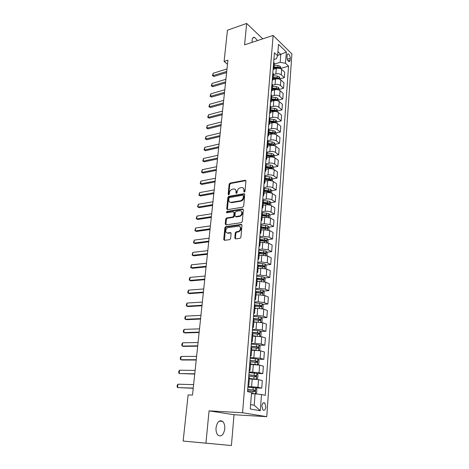 <?xml version="1.0" encoding="UTF-8"?>
<svg xmlns="http://www.w3.org/2000/svg" width="469" height="469" viewBox="0 0 469 469"><rect width="100%" height="100%" fill="white"/><g stroke="black" fill="none" stroke-linecap="round" stroke-linejoin="round"><path stroke-width="0.7" d="M244.349 192.091L245.006 191.305L245.92 181.063L245.228 180.254L230.062 183.092L229.142 184.188L228.157 194.272L228.643 194.84L229.318 194.066L229.441 192.753C229.781 190.877 230.766 189.705 232.395 189.23L233.82 188.978C235.327 188.972 236.065 189.839 236.042 191.587L235.919 192.906L236.411 193.48L237.097 192.7L237.22 191.375C237.554 189.488 238.551 188.298 240.21 187.817L241.658 187.565C243.188 187.559 243.944 188.432 243.927 190.185L243.81 191.516L244.349 192.091M224.762 428.883C224.968 425.477 224.252 422.979 222.611 421.385C219.369 419.732 217.182 421.871 216.039 427.792C215.822 431.193 216.526 433.702 218.144 435.32C221.456 436.991 223.66 434.845 224.762 428.883M257.545 40.569L254.603 37.379C253.196 37.069 252.351 38.007 252.07 40.187L252.134 42.351M265.876 406.846L264.762 402.977C263.279 402.203 262.312 403.252 261.86 406.113L262.957 409.988C264.457 410.768 265.431 409.718 265.876 406.846M234.781 238.012L235.549 238.914L239.946 238.358L240.908 237.226L241.975 225.29L241.195 224.411L225.777 226.597L224.874 227.7L223.725 239.43L224.475 240.321L229.734 239.653L230.607 238.545L231.088 233.474L230.332 232.589L227.758 232.935C224.909 233.439 225.325 228.057 228.157 227.629L238.404 226.187C241.295 225.648 240.966 231.053 238.076 231.539L236.147 231.803L235.25 232.917L234.781 238.012L235.526 238.92M209.063 410.856L205.926 443.158L183.144 441.059L231.41 445.55L234.025 414.731L266.767 416.671L242.567 412.749L209.063 410.856L234.025 414.731M262.787 38.839L246.653 23.45L244.578 44.842L273.11 35.439L242.567 412.749M246.653 23.45L227.459 30.192L224.094 61.433L227.494 64.288M183.144 441.059L188.122 394.916L192.513 395.091L227.922 60.214L224.094 61.433M242.737 207.21L243.687 206.09L244.718 194.535L243.986 193.709L228.766 196.347L227.84 197.449L226.726 208.811L227.465 209.649L242.737 207.21M243.358 209.79L242.309 221.532L241.388 222.652L225.982 224.862L225.237 224L225.724 219.041L226.638 217.938L232.829 217L233.755 215.892L234.066 212.598L233.31 211.748L226.92 212.75C226.21 212.416 226.257 211.959 227.049 211.39L242.584 208.94L243.358 209.79M287.157 55.354L287.028 57.189C287.075 59.329 287.69 60.794 288.881 61.586C289.572 61.785 289.983 61.304 290.106 60.155L290.229 58.332C290.182 56.192 289.561 54.726 288.365 53.935C287.685 53.742 287.28 54.216 287.157 55.354M266.767 416.671L291.9 53.894L273.11 35.439M273.896 59.504L276.347 58.76L277.613 55.77L274.435 52.751L247.526 391.638L251.542 392.465L250.264 408.991L260.301 410.721L254.21 405.239L255.072 393.854L251.448 393.726M277.613 55.77L278.498 44.338L286.336 51.977L285.515 63.256L280.163 62.336L274.218 64.118M280.96 68.357L288.546 66.129L285.515 63.256M288.546 66.129L265.266 395.303L261.479 394.517L260.301 410.721M205.926 443.158L231.41 445.55M277.648 55.336L280.761 54.375L277.929 51.666M280.163 62.336L280.761 54.375L286.336 51.977M255.429 387.927L261.755 388.115L257.962 387.283L247.937 386.509M261.755 388.115L262.306 380.547L258.53 379.656L249.35 378.917M256.889 373.517L262.81 373.611L259.052 372.667L249.092 371.935M262.81 373.611L263.349 366.148L259.609 365.146L250.493 364.442M258.073 359.301L263.848 359.301L260.125 358.257L250.235 357.566M263.848 359.301L264.381 351.943L260.676 350.841L251.619 350.161M259.228 345.278L264.874 345.196L261.186 344.047L254.96 343.337L251.361 343.396M264.874 345.196L265.401 337.938L261.725 336.736L252.732 336.085M260.365 331.436L265.882 331.284L262.23 330.029L256.051 329.308L252.469 329.42M265.882 331.284L266.404 324.12L262.763 322.819L256.613 322.092L253.829 322.197M261.479 317.789L266.879 317.56L263.256 316.212L257.123 315.473L253.559 315.637M266.879 317.56L267.394 310.496L263.789 309.1L257.674 308.356L254.913 308.502M262.57 304.317L267.863 304.018L264.276 302.581L258.185 301.831L254.644 302.042M267.863 304.018L268.368 297.053L264.797 295.564L258.73 294.808L255.98 294.989M263.648 291.026L268.837 290.663L265.278 289.133L259.228 288.371L255.705 288.628M268.837 290.663L269.335 283.786L265.794 282.209L259.767 281.447L257.03 281.664M264.704 277.912L269.792 277.484L266.263 275.866L260.26 275.092L256.754 275.397M269.792 277.484L270.285 270.701L266.773 269.036L260.787 268.262L258.073 268.514M265.741 264.962L270.736 264.481L267.242 262.775L261.274 261.995L257.792 262.341M270.736 264.481L271.223 257.786L267.74 256.039L261.796 255.253L259.093 255.541M266.761 252.187L271.668 251.648L268.204 249.86L262.277 249.068L258.818 249.461M271.668 251.648L272.149 245.047L268.696 243.212L262.792 242.414L260.107 242.737M267.764 239.577L272.589 238.985L269.153 237.115L263.267 236.312L259.826 236.745M272.589 238.985L273.064 232.466L269.64 230.555L263.777 229.746L261.104 230.103M268.749 227.131L273.497 226.486L270.091 224.534L264.246 223.725L260.823 224.2M273.497 226.486L273.966 220.055L270.572 218.062L264.751 217.247L262.089 217.634M269.722 214.837L274.394 214.151L271.012 212.123C269.429 211.331 267.494 211.062 265.208 211.302L261.802 211.818M274.394 214.151L274.857 207.796L271.492 205.727C269.915 204.924 267.987 204.648 265.706 204.906L263.062 205.322M270.677 202.708L275.28 201.969L271.926 199.87C270.355 199.049 268.432 198.774 266.163 199.038L262.775 199.595M275.28 201.969L275.731 195.702L272.395 193.556C270.83 192.73 268.919 192.448 266.65 192.724L264.024 193.169M271.621 190.725L276.153 189.945L272.829 187.77C271.27 186.926 269.358 186.65 267.101 186.932L263.73 187.53M276.153 189.945L276.599 183.754L273.292 181.544C271.739 180.682 269.839 180.407 267.582 180.7L264.967 181.175M272.548 178.894L277.015 178.079L273.72 175.828C272.172 174.96 270.273 174.679 268.028 174.984L264.68 175.611M277.015 178.079L277.46 171.965L274.177 169.678C272.636 168.799 270.748 168.512 268.508 168.828L265.905 169.332M273.462 167.216L277.865 166.354L274.6 164.039C273.064 163.142 271.176 162.86 268.942 163.183L265.753 163.822M277.865 166.354L278.305 160.316L275.051 157.965C273.521 157.056 271.645 156.775 269.417 157.109L266.832 157.643M274.365 155.679L278.709 154.782L275.467 152.396C273.943 151.475 272.073 151.188 269.851 151.534L266.92 152.155M278.709 154.782L279.137 148.82L275.913 146.404C274.394 145.466 272.53 145.179 270.314 145.537L267.74 146.094M275.256 144.282L279.536 143.35L276.323 140.899C274.811 139.955 272.952 139.668 270.742 140.032L268.004 140.641M279.536 143.35L279.964 137.464L276.763 134.978C275.256 134.023 273.404 133.729 271.199 134.105L268.643 134.691M276.112 133.032L280.356 132.059L277.167 129.55C275.666 128.582 273.82 128.289 271.621 128.67L269.007 129.286M280.356 132.059L280.779 126.243L277.601 123.699C276.112 122.72 274.265 122.427 272.079 122.819L269.534 123.435M276.945 121.928L281.166 120.908L278.006 118.335C276.517 117.344 274.682 117.051 272.495 117.449L269.951 118.077M281.166 120.908L281.588 115.163L278.434 112.56C276.95 111.558 275.121 111.264 272.94 111.675L270.408 112.308M277.765 110.954L281.969 109.893L278.826 107.26C277.349 106.252 275.526 105.953 273.357 106.369L270.83 107.02L270.22 105.777M281.969 109.893L282.379 104.224L279.254 101.556C277.783 100.536 275.965 100.237 273.796 100.659L271.275 101.322M278.58 100.108L282.76 99.012L279.641 96.321C278.176 95.289 276.364 94.99 274.201 95.424L271.692 96.098M282.76 99.012L283.165 93.407L280.063 90.687C278.604 89.643 276.798 89.345 274.641 89.784L272.137 90.47M279.383 89.397L283.54 88.266L280.45 85.516C278.996 84.461 277.191 84.162 275.045 84.613L272.542 85.311M283.54 88.266L283.944 82.726L280.861 79.953C279.413 78.886 277.619 78.581 275.473 79.044L272.976 79.753M280.175 78.815L284.314 77.643L281.242 74.841C279.8 73.768 278.011 73.463 275.872 73.932L273.386 74.653M284.314 77.643L284.706 72.173L281.652 69.342C280.216 68.257 278.434 67.952 276.3 68.427L273.761 69.178M250.604 404.583L254.21 405.239M271.328 156.306L271.967 156.177M269.892 167.914L271.035 167.691M268.35 179.668L270.062 179.351M266.714 191.569L269.036 191.17M264.979 203.616L267.893 203.147M263.132 215.81L266.498 215.312M261.262 228.139L264.874 227.653M260.283 240.491L263.138 240.14M259.298 253.002L261.274 252.791M258.296 265.683L259.246 265.589M274.277 63.344L273.703 61.972M273.064 69.963L273.855 68.703L273.257 67.548M273.433 74.067L272.847 72.718M272.213 80.727L273.005 79.496L272.401 78.364M272.577 84.918L271.985 83.605M271.346 91.625L272.137 90.423L271.528 89.315M271.703 95.905L271.111 94.621M270.472 102.652L271.264 101.486L270.648 100.407M269.581 113.826L270.379 112.689L269.757 111.634M269.939 118.299L269.323 117.074M268.684 125.135L269.482 124.033L268.854 123.007M269.036 129.708L268.42 128.518M267.776 136.59L268.579 135.523L267.94 134.521M268.121 141.257L267.5 140.102M266.855 148.186L267.658 147.16L267.013 146.187M267.201 152.958L266.568 151.839M265.923 159.935L266.726 158.944L266.075 158M266.263 164.812L265.624 163.728M264.979 171.836L265.782 170.88L265.126 169.971M265.313 176.819L264.668 175.769M264.024 183.895L264.827 182.974L264.164 182.095M264.352 188.984L263.695 187.969M263.05 196.106L263.859 195.233L263.191 194.383M263.379 201.307L262.716 200.333M262.071 208.482L262.88 207.644L262.2 206.829M262.394 213.8L261.72 212.862M261.075 221.016L261.884 220.225L261.198 219.445M261.391 226.451L260.711 225.56M260.066 233.726L260.875 232.976L260.184 232.225M260.383 239.278L259.691 238.422M259.04 246.6L259.855 245.897L259.158 245.181M259.257 253.489L265.278 254.116L265.407 252.897L259.357 252.258L258.654 251.466M258.009 259.65L258.824 258.994L258.114 258.319M258.313 265.448L257.604 264.686M256.953 272.876L257.774 272.266L257.053 271.633M257.258 278.803L256.543 278.088M255.892 286.289L256.713 285.727L255.986 285.129M256.185 292.345L255.464 291.677M254.814 299.884L255.634 299.369L254.896 298.817M255.101 306.075L254.368 305.454M253.717 313.667L254.538 313.204L253.793 312.694M254.005 319.993L253.26 319.424M252.609 327.643L253.43 327.233L252.68 326.764M252.891 334.11L252.134 333.588M251.484 341.819L252.31 341.467L251.542 341.039M251.759 348.426L250.997 347.963M250.34 356.194L251.167 355.895L250.393 355.514M250.61 362.947L249.836 362.537M249.186 370.774L250.012 370.533L249.227 370.199M249.444 377.68L248.664 377.322M248.007 385.565L248.84 385.383L248.048 385.102M255.072 393.854L261.479 394.517M244.419 192.073L244.531 190.555L243.223 188.046M235.344 189.447L236.646 191.95L236.528 193.451M245.862 180.629L230.666 183.461L229.751 184.557L228.766 194.811M244.648 194.066L229.376 196.704L228.456 197.801L227.424 209.655M243.423 195.813L242.883 195.233L229.552 197.531L228.901 198.299L228.766 199.694C228.737 201.5 229.505 202.379 231.076 202.338L240.275 200.808C241.951 200.339 242.96 199.143 243.294 197.226L243.423 195.813L244.027 196.177L243.388 195.52M230.121 202.256L231.686 202.69L231.141 202.327M244.027 196.177L243.898 197.584C243.563 199.507 242.555 200.697 240.878 201.16L231.75 202.678M233.978 212.088L234.682 212.938L234.371 216.232L233.451 217.34L227.277 218.267L226.345 219.369L225.958 224.868M243.27 209.28L227.67 211.724L227.031 212.733M239.29 216.027L239.337 216.021C242.268 215.634 242.702 210.147 239.77 210.739L236.194 211.302L235.256 212.416L234.946 215.711L235.708 216.567L239.29 216.027L239.952 216.361C242.684 214.738 243.1 212.996 241.201 211.138M235.655 216.578L236.323 216.907L235.708 216.567M239.899 216.367L236.323 216.907M239.788 226.568C241.758 228.385 241.394 230.15 238.692 231.862L236.769 232.132L235.872 233.24L235.403 238.328M227.072 232.9L227.758 232.935M230.983 232.905L228.385 233.251M241.869 224.739L226.398 226.92L225.501 228.022L224.469 240.321M280.925 68.837L280.984 68.005L280.04 66.229L277.953 65.502L274.125 65.285M279.764 68.404L279.436 67.501L274.002 66.874M273.949 67.559L278.252 67.847L279.436 67.501M273.919 67.882L278.516 68.204M226.738 71.417L212.92 75.667L213.928 76.47L212.445 75.691L213.196 73.228L227.002 68.949M226.615 72.584L213.928 76.47M213.196 73.228L212.92 75.667L212.445 75.691M280.128 79.454L280.198 78.516L279.243 76.746L277.15 76.025L273.292 75.802M278.932 79.021L278.639 78.036L273.169 77.414M273.116 78.083L277.449 78.376L278.639 78.036M273.087 78.434L278.094 78.868M279.325 90.2L279.401 89.145L278.439 87.386L276.329 86.677L272.454 86.448M278.053 89.761L277.824 88.705L272.325 88.078M272.272 88.735L276.634 89.034L277.824 88.705M272.243 89.11L277.601 89.667M278.51 101.081L278.598 99.909L277.625 98.162L275.502 97.464L271.604 97.23M271.387 99.92L277.038 100.589L277.009 99.504L271.469 98.877M271.422 99.516L275.807 99.821L277.009 99.504M225.642 81.799L211.759 85.915L212.779 86.706L211.285 85.915L212.035 83.447L225.906 79.296M225.519 82.937L212.779 86.706M212.035 83.447L211.759 85.915L211.285 85.915M224.528 92.299L210.581 96.286L211.613 97.06L210.106 96.262L210.868 93.788L224.798 89.767M224.411 93.413L211.613 97.06M210.868 93.788L210.581 96.286L210.106 96.262M223.408 102.928L209.391 106.774L210.429 107.53L208.922 106.727L209.678 104.247L223.678 100.366M223.291 104.012L210.429 107.53M209.678 104.247L209.391 106.774L208.922 106.727M277.683 112.097L277.777 110.807L276.798 109.06L274.664 108.374L270.742 108.14M270.525 110.866L276.2 111.522L276.177 110.432L270.607 109.805M270.56 110.426L274.969 110.737L276.177 110.432M222.271 113.68L208.189 117.391L209.233 118.129L207.714 117.32L208.482 114.835L222.546 111.089M222.159 114.741L209.233 118.129M208.482 114.835L208.189 117.391L207.714 117.32M276.845 123.247L276.95 121.834L275.965 120.099L273.814 119.425L269.868 119.179M269.652 121.94L275.35 122.597L275.338 121.5L269.734 120.873M269.687 121.477L274.125 121.793L275.338 121.5M221.116 124.566L206.97 128.137L208.025 128.858L206.501 128.037L207.269 125.545L221.397 121.94M221.01 125.598L208.025 128.858M207.269 125.545L206.97 128.137L206.501 128.037M276.001 134.539L276.112 133.003L275.121 131.273L272.952 130.611L268.983 130.364M268.766 133.155L274.488 133.812L274.488 132.698L268.848 132.076M268.801 132.663L274.488 132.698M219.955 135.582L205.739 139.006L206.8 139.709L205.264 138.883L206.038 136.385L220.237 132.926M219.85 136.585L206.8 139.709M206.038 136.385L205.739 139.006L205.264 138.883M275.145 145.97L275.268 144.305L274.265 142.588L272.084 141.937L268.092 141.685M267.869 144.511L273.615 145.161L273.626 144.042L267.951 143.414M267.91 143.983L273.626 144.042M218.777 146.738L204.496 150.01L205.563 150.696L204.021 149.857L204.795 147.354L219.058 144.047M218.671 147.706L205.563 150.696M204.795 147.354L204.496 150.01L204.021 149.857M274.277 157.543L274.412 155.749L273.404 154.043L271.205 153.41L267.183 153.146M266.961 156.013L272.729 156.658L272.759 155.526L267.049 154.899M267.002 155.45L272.759 155.526M217.581 158.03L203.229 161.143L204.308 161.811L202.755 160.967L203.534 158.458L217.868 155.309M217.481 158.968L204.308 161.811M203.534 158.458L203.229 161.143L202.755 160.967M273.398 169.268L273.538 167.339L272.524 165.645L270.314 165.024L266.269 164.754M266.04 167.656L271.838 168.301L271.873 167.157L266.128 166.53M266.087 167.064L271.873 167.157M216.373 169.461L201.951 172.416L203.042 173.067L201.482 172.211L202.262 169.696L216.66 166.706M216.273 170.364L203.042 173.067M202.262 169.696L201.951 172.416L201.482 172.211M272.507 181.145L272.659 179.076L271.639 177.393L269.411 176.784L265.302 176.508M265.108 179.445L270.93 180.09L270.982 178.935L265.196 178.308M265.155 178.824L270.982 178.935M215.148 181.034L200.662 183.825L201.758 184.458L200.187 183.596L200.972 181.075L215.441 178.243M215.054 181.908L201.758 184.458M200.972 181.075L200.662 183.825L200.187 183.596M271.604 193.169L271.768 190.965L270.736 189.294L264.188 188.403M264.164 191.393L270.015 192.026L270.074 190.865L264.252 190.238M264.217 190.731L270.074 190.865M213.911 192.753L199.348 195.38L200.456 195.989L198.879 195.122L199.665 192.595L214.21 189.927M213.817 193.591L200.456 195.989M199.665 192.595L199.348 195.38L198.879 195.122M270.689 205.358L270.865 203.007L269.827 201.348L262.869 200.433M263.209 203.493L269.083 204.121L269.159 202.948L263.297 202.321M263.261 202.796L269.159 202.948M231.053 202.338L230.39 202.45M212.656 204.625L198.024 207.075L197.555 206.788L198.346 204.255L212.955 201.758M198.346 204.255L198.024 207.075L199.143 207.667L212.568 205.428M269.769 217.698L269.951 215.201L268.901 213.553L261.737 212.639M262.241 215.746L268.139 216.373L268.233 215.189L262.335 214.562M262.294 215.013L268.233 215.189M211.384 216.643L196.681 218.917L196.212 218.601L197.003 216.062L211.689 213.741M197.003 216.062L196.681 218.917L197.812 219.486L211.302 217.411M268.831 230.203L269.024 227.559L267.969 225.923L260.758 225.014M261.256 228.163L267.201 228.79L267.301 227.594L261.35 226.961M261.321 227.395L266.017 227.764M228.262 233.187L227.84 233.245M210.094 228.813L195.321 230.906L194.852 230.56L195.649 228.016L210.405 225.882M195.649 228.016L195.321 230.906L196.458 231.457L210.018 229.546M267.881 242.878L268.086 240.075L267.019 238.451L259.762 237.549M260.465 242.696L260.113 242.666M260.266 240.744L266.245 241.365L266.363 240.163L260.359 239.524M260.33 239.935L265.091 240.316L265.571 241.089M208.793 241.148L193.949 243.053L193.474 242.672L194.277 240.122L209.104 238.17M194.277 240.122L193.949 243.053L195.092 243.581L208.717 241.84M266.914 255.716L267.137 252.756L266.064 251.144L258.753 250.253M259.65 255.482L259.105 255.441M259.322 252.644L264.135 253.031L264.604 253.823M207.468 253.635L192.554 255.353L192.079 254.943L192.888 252.386L207.79 250.622M192.888 252.386L192.554 255.353L193.709 255.857L207.404 254.292M265.923 268.725L266.175 265.606L265.091 264.012L257.733 263.127M258.859 268.438L258.079 268.379M258.237 266.404L264.299 267.031L264.44 265.8L258.243 265.149M258.308 265.518L263.097 265.905L263.619 266.726M206.131 266.292L191.141 267.811L190.672 267.365L191.481 264.803L206.454 263.238M191.481 264.803L191.141 267.811L192.308 268.291L206.067 266.908M264.756 281.863L265.196 278.627L264.106 277.05L256.695 276.171M258.097 281.582L257.047 281.5M257.205 279.495L263.302 280.116L263.461 278.879L256.742 278.187M257.211 278.563L262.101 278.961L262.617 279.805M204.777 279.114L189.711 280.427L189.242 279.952L189.412 278.434L190.056 277.384L205.105 276.018M190.056 277.384L189.711 280.427L190.889 280.884L204.719 279.682M263.584 295.194L263.971 295.019L264.211 291.824L263.109 290.258L255.646 289.391M257.37 294.901L255.992 294.79M256.156 292.762L262.3 293.383L262.47 292.128L255.482 291.419M255.623 291.747L261.086 292.193L261.608 293.061M203.405 292.099L188.262 293.213L187.793 292.697L187.963 291.161L188.608 290.129L203.734 288.968M188.608 290.129L188.262 293.213L189.453 293.641L203.347 292.633M262.394 308.719L262.962 308.438L263.209 305.202L262.095 303.654L254.579 302.792M256.701 308.409L254.931 308.268M255.095 306.204L261.28 306.832L261.462 305.565L254.421 304.844M254.397 305.137L260.061 305.606L260.582 306.491M202.01 305.266L186.791 306.163L186.322 305.612L186.504 304.053L187.149 303.038L202.35 302.089M187.149 303.038L186.791 306.163L187.993 306.568L201.957 305.753M261.192 322.432L261.942 322.045L262.189 318.762L261.069 317.226L253.5 316.376M256.121 322.109L253.852 321.927M253.975 319.835L260.242 320.462L260.442 319.184L253.336 318.457M253.319 318.721L259.017 319.201L259.539 320.116M200.603 318.603L185.308 319.283L184.839 318.697L185.015 317.12L185.665 316.118L200.943 315.385M185.665 316.118L185.308 319.283L186.515 319.665L200.556 319.049M259.984 336.343L260.911 335.833L261.163 332.503L260.031 330.991L252.41 330.147M255.664 336.015L252.756 335.775M253.465 336.068L252.738 336.009M252.152 333.594L259.199 334.28L259.41 332.99L252.24 332.257M252.222 332.498L257.962 332.984L258.483 333.922M199.173 332.128L183.801 332.58L183.332 331.958L183.514 330.358L184.165 329.373L199.518 328.863M184.165 329.373L183.801 332.58L185.021 332.931L199.132 332.521M258.765 350.454L259.861 349.815L260.113 346.439L258.976 344.938L251.302 344.111M255.881 350.173L251.648 349.815M253.172 350.15L251.63 350.021M251.026 347.605L258.132 348.291L258.36 346.984L251.132 346.251M251.114 346.462L256.895 346.954L257.411 347.922M197.725 345.829L182.271 346.052L181.802 345.395L181.99 343.771L182.64 342.804L198.07 342.522M182.64 342.804L182.271 346.052L183.508 346.38L197.684 346.181M257.534 364.765L258.8 363.991L259.058 360.567L257.903 359.09L250.176 358.269M257.018 364.7L250.522 364.055M253.166 364.454L250.51 364.231M249.895 361.81L257.053 362.502L257.293 361.177L250.006 360.438M249.989 360.62L255.81 361.124L256.326 362.121M196.253 359.723L180.723 359.705L180.26 359.008L180.442 357.366L181.098 356.417L196.605 356.37M181.098 356.417L180.723 359.705L181.972 360.004L196.224 360.022M255.658 379.216L257.721 378.366L257.985 374.895L256.819 373.435L249.039 372.626M254.685 379.122L249.373 378.641M256.385 379.228L249.385 378.495M248.752 376.22L255.963 376.906L256.215 375.569L248.863 374.825M248.851 374.977L254.708 375.493L255.218 376.519M194.764 373.805L179.158 373.547L178.689 372.808L178.877 371.143L179.533 370.211L195.122 370.41M179.533 370.211L179.158 373.547L194.735 374.057M251.46 393.538L255.277 393.86L256.631 392.946L256.895 389.428L255.722 387.98L247.878 387.183M255.277 393.86L251.472 393.421M247.591 390.829L254.855 391.521L255.118 390.167L247.702 389.417M247.696 389.54L253.594 390.061L254.098 391.123M193.251 388.086L177.563 387.576L177.1 386.796L177.294 385.108L177.95 384.193L193.621 384.639M177.95 384.193L177.563 387.576L193.234 388.285M251.601 386.614L252.193 378.981M252.738 371.981L253.324 364.454M253.858 357.56L254.433 350.138M254.96 343.337L255.529 336.015M256.051 329.308L256.613 322.092M257.123 315.473L257.674 308.356M258.185 301.831L258.73 294.808M259.228 288.371L259.767 281.447M260.26 275.092L260.787 268.262M261.274 261.995L261.796 255.253M262.277 249.068L262.792 242.414M263.267 236.312L263.777 229.746M264.246 223.725L264.751 217.247M265.208 211.302L265.706 204.906M266.163 199.038L266.65 192.724M267.101 186.932L267.582 180.7M268.028 174.984L268.508 168.828M268.942 163.183L269.417 157.109M269.851 151.534L270.314 145.537M270.742 140.032L271.199 134.105M271.621 128.67L272.079 122.819M272.495 117.449L272.94 111.675M273.357 106.369L273.796 100.659M274.201 95.424L274.641 89.784M275.045 84.613L275.473 79.044M275.872 73.932L276.3 68.427M281.242 74.841L281.652 69.342M280.45 85.516L280.861 79.953M279.641 96.321L280.063 90.687M278.826 107.26L279.254 101.556M278.006 118.335L278.434 112.56M277.167 129.55L277.601 123.699M276.323 140.899L276.763 134.978M275.467 152.396L275.913 146.404M274.6 164.039L275.051 157.965M273.72 175.828L274.177 169.678M272.829 187.77L273.292 181.544M271.926 199.87L272.395 193.556M271.012 212.123L271.492 205.727M270.091 224.534L270.572 218.062M269.153 237.115L269.64 230.555M268.204 249.86L268.696 243.212M267.242 262.775L267.74 256.039M266.263 275.866L266.773 269.036M265.278 289.133L265.794 282.209M264.276 302.581L264.797 295.564M263.256 316.212L263.789 309.1M262.23 330.029L262.763 322.819M261.186 344.047L261.725 336.736M260.125 358.257L260.676 350.841M259.052 372.667L259.609 365.146M257.962 387.283L258.53 379.656M287.28 59.223L290.229 58.332M287.995 60.782L290.106 60.155M244.531 190.555L243.927 190.185M236.523 193.269L235.919 192.906M236.646 191.95L236.042 191.587M228.766 194.629L228.157 194.272M229.751 184.557L229.142 184.188M230.666 183.461L230.062 183.092M245.75 180.641L245.152 180.26M244.408 191.885L243.81 191.516M227.348 209.151L226.726 208.811M228.456 197.801L227.84 197.449M229.376 196.704L228.766 196.347M244.548 194.078L243.95 193.715M240.878 201.16L240.275 200.808M243.898 197.584L243.294 197.226M225.865 224.323L225.237 224M226.345 219.369L225.724 219.041M227.277 218.267L226.656 217.933L227.26 218.273M233.427 217.34L232.812 217.006M234.371 216.232L233.755 215.892M234.682 212.938L234.066 212.598M227.67 211.724L227.049 211.39L227.67 211.724M243.194 209.285L242.584 208.94M235.872 233.24L235.25 232.917M236.827 232.12L236.206 231.797M238.533 231.891L237.912 231.569M230.953 232.905L230.332 232.589M224.358 239.741L223.725 239.43M225.501 228.022L224.874 227.7M226.439 226.914L225.812 226.591M241.811 224.745L241.195 224.411M279.899 68.439L280.063 66.276M277.836 67.09L277.953 65.502M279.096 79.062L279.266 76.793M277.021 77.637L277.15 76.025M278.281 89.814L278.463 87.433M276.206 88.307L276.329 86.677M277.46 100.7L277.648 98.203M275.373 99.111L275.502 97.464M275.268 100.46L275.291 100.155M276.628 111.722L276.827 109.107M274.535 110.045L274.664 108.374M274.424 111.481L274.453 111.106M275.784 122.878L275.989 120.146M273.685 121.119L273.814 119.425M273.568 122.638L273.603 122.186M274.934 134.175L275.145 131.32M272.823 132.322L272.952 130.611M272.7 133.935L272.741 133.407M274.066 145.613L274.295 142.635M271.95 143.672L272.084 141.937M271.821 145.372L271.868 144.769M273.192 157.197L273.427 154.09M271.07 155.163L271.205 153.41M270.93 156.957L270.982 156.277M272.307 168.928L272.548 165.692M270.173 166.8L270.314 165.024M270.033 168.688L270.091 167.925M271.41 180.811L271.662 177.434M269.27 178.583L269.411 176.784M269.118 180.571L269.183 179.721M270.496 192.847L270.765 189.335M268.356 190.52L268.497 188.696M268.192 192.607L268.268 191.674M269.575 205.041L269.851 201.389M267.424 202.608L267.565 200.761M267.26 204.795L267.336 203.781M268.643 217.393L268.93 213.594M266.486 214.855L266.627 212.985M266.31 217.147L266.392 216.039M267.699 229.91L267.998 225.964M265.53 227.266L265.677 225.366M265.348 229.663L265.442 228.462M266.738 242.59L267.049 238.492M264.569 239.835L264.715 237.912M264.375 242.344L264.475 241.048M265.055 240.31L266.339 240.151M265.771 255.441L266.093 251.185M263.59 252.574L263.736 250.622M263.385 255.195L263.496 253.805M264.082 253.026L265.372 252.885M264.786 268.461L265.12 264.053M262.599 265.477L262.751 263.508M262.388 268.215L262.499 266.726M263.097 265.905L264.393 265.782M263.789 281.658L264.135 277.085M261.591 278.557L261.749 276.558M261.374 281.418L261.497 279.823M262.101 278.961L263.402 278.856M262.775 295.036L263.132 290.299M260.576 291.818L260.729 289.789M260.348 294.796L260.477 293.096M261.086 292.193L262.394 292.105M261.755 308.602L262.124 303.689M259.545 305.255L259.703 303.197M259.304 308.356L259.445 306.55M260.061 305.606L261.38 305.53M260.711 322.35L261.098 317.267M258.495 318.873L258.654 316.792M258.249 322.103L258.396 320.192M259.017 319.201L260.342 319.149M259.662 336.291L260.055 331.026M257.434 332.685L257.598 330.575M257.176 336.044L257.334 334.022M257.962 332.984L259.298 332.949M258.589 350.425L259.005 344.979M256.361 346.685L256.525 344.545M256.092 350.185L256.256 348.039M256.895 346.954L258.237 346.937M257.51 364.765L257.932 359.125M255.271 360.884L255.435 358.715M254.995 364.436L255.165 362.256M255.81 361.124L257.159 361.13M256.414 379.21L256.848 373.471M254.163 375.282L254.333 373.078M253.887 378.882L254.057 376.671M254.708 375.493L256.068 375.517M255.312 393.837L255.752 388.021M253.043 389.886L253.213 387.652M252.762 393.538L252.932 391.298M253.594 390.061L254.96 390.108M219.211 421.156L222.611 421.385M252.797 37.983L254.603 37.379M263.203 402.906L264.762 402.977M273.855 68.703L274.295 63.145M273.005 79.496L273.445 73.868M272.137 90.423L272.589 84.725M271.264 101.486L271.721 95.717M270.379 112.689L270.842 106.85M269.482 124.033L269.951 118.118M268.579 135.523L269.048 129.532M267.658 147.16L268.139 141.093M266.726 158.944L267.213 152.8M265.782 170.88L266.275 164.654M264.827 182.974L265.325 176.666M263.859 195.233L264.364 188.837M262.88 207.644L263.39 201.172M261.884 220.225L262.406 213.665M260.875 232.976L261.403 226.322M259.855 245.897L260.389 239.155M258.824 258.994L259.363 252.158M257.774 272.266L258.319 265.343M256.713 285.727L257.264 278.703M255.634 299.369L256.197 292.251M254.538 313.204L255.113 305.987M253.43 327.233L254.01 319.917M252.31 341.467L252.897 334.039M251.167 355.895L251.765 348.367M250.012 370.533L250.616 362.895M248.84 385.383L249.449 377.639M287.509 54.193L288.365 53.935M245.826 180.629L245.228 180.254M244.589 194.072L243.986 193.709M231.686 202.69L231.076 202.338M233.451 217.34L232.829 217M239.952 216.361L239.337 216.021M236.769 232.132L236.147 231.803M238.692 231.862L238.076 231.539M226.398 226.92L225.777 226.597M265.091 240.316L266.363 240.163M264.135 253.031L265.407 252.897M263.168 265.923L264.44 265.8M262.183 278.979L263.461 278.879M261.186 292.216L262.47 292.128M260.178 305.636L261.462 305.565M259.158 319.237L260.442 319.184M258.12 333.019L259.41 332.99M257.065 347.001L258.36 346.984M255.998 361.177L257.293 361.177M254.913 375.546L256.215 375.569M253.811 390.126L255.118 390.167"/></g></svg>
